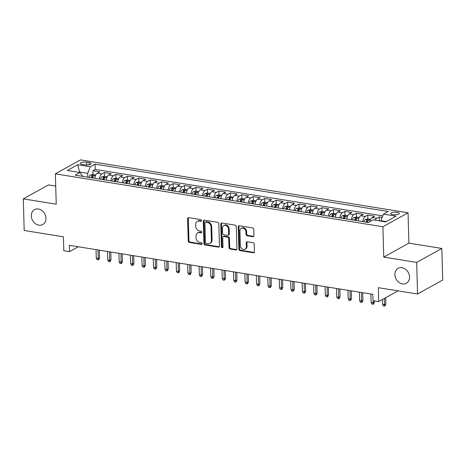 <?xml version="1.0" encoding="UTF-8"?>
<svg xmlns="http://www.w3.org/2000/svg" width="466" height="466" viewBox="0 0 466 466"><rect width="100%" height="100%" fill="white"/><g stroke="black" fill="none" stroke-linecap="round" stroke-linejoin="round"><path stroke-width="0.7" d="M201.463 220.564A0.915 0.746 -119 0 0 200.654 219.568L188.713 217.639A1.305 1.06 -119 0 0 187.623 218.7L188.247 241.033A1.305 1.06 -119 0 0 189.406 242.454L201.347 244.388A0.915 0.746 -119 0 0 201.3 242.646L199.751 242.402A4.182 3.396 -119 0 1 196.046 237.846L195.994 235.988A4.182 3.396 -119 0 1 197.561 232.907A4.182 3.396 -119 0 1 199.477 232.598L201.027 232.849A0.915 0.746 -119 0 0 200.974 231.107L199.431 230.862A4.182 3.396 -119 0 1 195.72 226.307L195.673 224.449A4.182 3.396 -119 0 1 197.235 221.367A4.182 3.396 -119 0 1 199.157 221.059L200.7 221.309A0.915 0.746 -119 0 0 201.463 220.564M394.9 274.625A8.528 6.926 -119 0 0 398.908 282.338A8.528 6.926 -119 0 0 406.364 283.264A8.528 6.926 -119 0 0 409.556 276.99A8.528 6.926 -119 0 0 405.548 269.278A8.528 6.926 -119 0 0 398.086 268.352A8.528 6.926 -119 0 0 394.9 274.625M31.298 215.892A8.528 6.926 -119 0 0 35.305 223.604A8.528 6.926 -119 0 0 42.767 224.53A8.528 6.926 -119 0 0 45.959 218.257A8.528 6.926 -119 0 0 41.952 210.55A8.528 6.926 -119 0 0 34.49 209.624A8.528 6.926 -119 0 0 31.298 215.892M397.183 212.257A4.264 1.34 -1.6 0 0 392.885 212.356A4.264 1.34 -1.6 0 0 390.747 213.579A4.264 1.34 -1.6 0 0 392.838 214.669A4.264 1.34 -1.6 0 0 397.137 214.57A4.264 1.34 -1.6 0 0 399.269 213.346A4.264 1.34 -1.6 0 0 397.183 212.257M252.857 236.711A1.305 1.06 -119 0 0 253.947 235.65L253.772 229.389A1.305 1.06 -119 0 0 252.613 227.961L239.349 225.824A1.305 1.06 -119 0 0 238.26 226.878L238.883 249.217A1.305 1.06 -119 0 0 240.042 250.638L253.306 252.782A1.305 1.06 -119 0 0 254.395 251.722L254.186 244.149A1.305 1.06 -119 0 0 253.026 242.728L247.353 241.813A1.305 1.06 -119 0 0 246.264 242.873L246.368 246.625A3.495 2.843 -119 0 1 245.058 249.199A3.495 2.843 -119 0 1 241.994 248.815A3.495 2.843 -119 0 1 240.351 245.652L239.943 230.95A3.495 2.843 -119 0 1 241.248 228.375A3.495 2.843 -119 0 1 244.312 228.759A3.495 2.843 -119 0 1 245.955 231.922L246.025 234.375A1.305 1.06 -119 0 0 247.184 235.796L252.857 236.711L253.539 236.332A1.305 1.06 -119 0 0 253.754 236.344M55.716 186.08L48.447 184.903L23.3 198.871L24.185 230.472L63.405 236.81L63.795 250.714L69.521 251.634L69.341 245.314L372.817 294.337L372.992 300.657L378.718 301.584L398.028 290.86M416.674 262.41L441.815 248.448L408.892 243.13L383.751 257.092L416.674 262.41L417.553 294.011L378.334 287.679L378.718 301.584M383.751 257.092L382.901 226.756L55.378 173.847L80.519 159.885L408.047 212.793L382.901 226.756M23.3 198.871L56.223 204.19L55.378 173.847M218.816 223.738A1.305 1.06 -119 0 0 217.657 222.317L204.393 220.173A1.305 1.06 -119 0 0 203.304 221.234L203.927 243.567A1.305 1.06 -119 0 0 205.087 244.988L218.35 247.131A1.305 1.06 -119 0 0 219.439 246.071L218.816 223.738M221.868 222.998L235.138 225.142A1.305 1.06 -119 0 1 236.291 226.563L236.92 248.896A1.305 1.06 -119 0 1 235.831 249.957L230.152 249.036A1.305 1.06 -119 0 1 228.992 247.615L228.742 238.557A1.305 1.06 -119 0 0 227.583 237.136L223.814 236.53A1.305 1.06 -119 0 0 222.725 237.59L222.987 247.015A0.915 0.746 -119 0 1 221.414 246.764L220.779 224.059A1.305 1.06 -119 0 1 221.868 222.998M441.815 248.448L442.7 280.049L417.553 294.011M382.167 217.43L379.219 216.952L379.324 220.727M375.159 220.197A5.33 2.621 -80.8 0 1 376.738 218.333L372.159 217.593L374.635 216.212L367.767 215.1L367.872 218.88M362.775 221.606A5.33 2.621 -80.8 0 1 365.286 216.48L360.707 215.741L363.183 214.36L356.315 213.253L356.42 217.028M351.323 219.754A5.33 2.621 -80.8 0 1 353.834 214.628L349.255 213.888L351.731 212.513L344.863 211.401L344.968 215.181M339.871 217.907A5.33 2.621 -80.8 0 1 342.382 212.781L337.803 212.042L340.279 210.661L333.411 209.554L333.516 213.329M328.419 216.055A5.33 2.621 -80.8 0 1 330.93 210.929L326.351 210.189L328.827 208.815L321.959 207.702L322.064 211.477M316.967 214.203A5.33 2.621 -80.8 0 1 319.478 209.083L314.9 208.343L317.375 206.962L310.507 205.856L310.612 209.63M305.515 212.356A5.33 2.621 -80.8 0 1 308.026 207.23L303.448 206.49L305.923 205.116L299.055 204.003L299.16 207.778M294.063 210.504A5.33 2.621 -80.8 0 1 296.574 205.384L291.996 204.644L294.471 203.263L287.604 202.151L287.708 205.931M282.612 208.657A5.33 2.621 -80.8 0 1 285.122 203.531L280.544 202.792L283.019 201.411L276.152 200.304L276.256 204.079M271.16 206.805A5.33 2.621 -80.8 0 1 273.67 201.679L269.092 200.939L271.567 199.565L264.7 198.452L264.805 202.232M259.708 204.958A5.33 2.621 -80.8 0 1 262.218 199.832L257.64 199.093L260.115 197.712L253.248 196.605L253.353 200.38M248.256 203.106A5.33 2.621 -80.8 0 1 250.766 197.98L246.188 197.24L248.669 195.866L241.796 194.753L241.901 198.528M236.804 201.254A5.33 2.621 -80.8 0 1 239.314 196.134L234.736 195.394L237.217 194.013L230.344 192.907L230.449 196.681M225.352 199.407A5.33 2.621 -80.8 0 1 227.862 194.281L223.284 193.541L225.765 192.167L218.892 191.054L218.997 194.829M213.9 197.555A5.33 2.621 -80.8 0 1 216.41 192.435L211.832 191.695L214.313 190.314L207.44 189.208L207.545 192.982M202.448 195.708A5.33 2.621 -80.8 0 1 204.958 190.582L200.38 189.843L202.861 188.462L195.988 187.355L196.093 191.13M190.996 193.856A5.33 2.621 -80.8 0 1 193.506 188.73L188.928 187.99L191.41 186.616L184.536 185.503L184.641 189.283M179.544 192.009A5.33 2.621 -80.8 0 1 182.055 186.883L177.476 186.144L179.958 184.763L173.084 183.656L173.189 187.431M168.092 190.157A5.33 2.621 -80.8 0 1 170.603 185.031L166.024 184.291L168.506 182.917L161.632 181.804L161.737 185.579M156.64 188.305A5.33 2.621 -80.8 0 1 159.151 183.185L154.572 182.445L157.054 181.064L150.18 179.958L150.285 183.732M145.188 186.458A5.33 2.621 -80.8 0 1 147.699 181.332L143.12 180.592L145.602 179.218L138.728 178.105L138.833 181.88M133.736 184.606A5.33 2.621 -80.8 0 1 136.247 179.486L131.668 178.746L134.15 177.365L127.276 176.259L127.381 180.033M122.284 182.759A5.33 2.621 -80.8 0 1 124.795 177.633L120.216 176.894L122.698 175.513L115.824 174.406L115.929 178.181M110.832 180.907A5.33 2.621 -80.8 0 1 113.343 175.781L108.764 175.041L111.246 173.667L104.372 172.554L101.891 173.935A5.33 2.621 99.2 0 0 99.38 179.06M104.477 176.334L104.372 172.554M82.441 164.486L84.963 164.888A4.13 1.299 -1.6 0 0 89.128 164.795A4.13 1.299 -1.6 0 0 91.196 163.607A4.13 1.299 -1.6 0 0 89.175 162.552L86.659 162.145A4.13 1.299 -1.6 0 0 82.494 162.238A4.13 1.299 -1.6 0 0 80.42 163.426A4.13 1.299 -1.6 0 0 82.441 164.486M386.32 221.577L380.885 220.698L383.46 214.133L388.219 211.488L95.047 164.131L90.293 166.776L87.713 173.34L87.824 177.191M383.46 214.133L396.059 216.166L385.726 221.903L373.132 219.865L368.373 222.509L75.207 175.152L79.96 172.513L67.366 170.474L77.694 164.743L90.293 166.776M382.767 215.892L95.198 169.443L92.92 170.707L99.794 171.814L97.312 173.195A5.33 2.621 99.2 0 0 94.802 178.321M113.343 175.781L115.824 174.406M124.795 177.633L127.276 176.259M136.247 179.486L138.728 178.105M147.699 181.332L150.18 179.958M159.151 183.185L161.632 181.804M170.603 185.031L173.084 183.656M182.055 186.883L184.536 185.503M193.506 188.73L195.988 187.355M204.958 190.582L207.44 189.208M216.41 192.435L218.892 191.054M227.862 194.281L230.344 192.907M239.314 196.134L241.796 194.753M250.766 197.98L253.248 196.605M262.218 199.832L264.7 198.452M273.67 201.679L276.152 200.304M285.122 203.531L287.604 202.151M296.574 205.384L299.055 204.003M308.026 207.23L310.507 205.856M319.478 209.083L321.959 207.702M330.93 210.929L333.411 209.554M342.382 212.781L344.863 211.401M353.834 214.628L356.315 213.253M365.286 216.48L367.767 215.1M376.738 218.333L379.219 216.952M380.885 220.698L380.897 221.123M87.713 173.34L79.698 172.047L79.109 172.373M79.709 172.472L77.694 164.743M82.831 176.387L79.96 172.513M408.892 243.13L408.047 212.793M69.521 251.634L78.294 246.764M93.025 174.482L92.92 170.707M95.198 169.443L95.047 164.131M108.764 175.041A5.33 2.621 99.2 0 0 106.254 180.167M120.216 176.894A5.33 2.621 99.2 0 0 117.706 182.02M131.668 178.746A5.33 2.621 99.2 0 0 129.158 183.866M143.12 180.592A5.33 2.621 99.2 0 0 140.61 185.718M154.572 182.445A5.33 2.621 99.2 0 0 152.062 187.565M166.024 184.291A5.33 2.621 99.2 0 0 163.514 189.417M177.476 186.144A5.33 2.621 99.2 0 0 174.96 191.27M188.928 187.99A5.33 2.621 99.2 0 0 186.412 193.116M200.38 189.843A5.33 2.621 99.2 0 0 197.864 194.969M211.832 191.695A5.33 2.621 99.2 0 0 209.316 196.815M223.284 193.541A5.33 2.621 99.2 0 0 220.768 198.667M234.736 195.394A5.33 2.621 99.2 0 0 232.219 200.514M246.188 197.24A5.33 2.621 99.2 0 0 243.671 202.366M257.64 199.093A5.33 2.621 99.2 0 0 255.123 204.219M269.092 200.939A5.33 2.621 99.2 0 0 266.575 206.065M280.544 202.792A5.33 2.621 99.2 0 0 278.027 207.918M291.996 204.644A5.33 2.621 99.2 0 0 289.479 209.764M303.448 206.49A5.33 2.621 99.2 0 0 300.931 211.616M314.9 208.343A5.33 2.621 99.2 0 0 312.383 213.463M326.351 210.189A5.33 2.621 99.2 0 0 323.835 215.315M337.803 212.042A5.33 2.621 99.2 0 0 335.287 217.168M349.255 213.888A5.33 2.621 99.2 0 0 346.739 219.014M360.707 215.741A5.33 2.621 99.2 0 0 358.191 220.867M372.159 217.593A5.33 2.621 99.2 0 0 369.806 221.711M201.399 220.931A0.915 0.746 -119 0 1 201.382 220.931L199.838 220.68A4.182 3.396 -119 0 0 197.916 220.995L197.235 221.367M197.561 232.907L198.236 232.534A4.182 3.396 -119 0 1 200.159 232.219L201.702 232.47A0.915 0.746 -119 0 0 201.72 232.47M188.497 217.628A1.305 1.06 -119 0 0 188.299 218.321L188.922 240.66A1.305 1.06 -119 0 0 190.081 242.081L202.028 244.009A0.915 0.746 -119 0 0 202.04 244.009L201.347 244.388M204.178 220.162A1.305 1.06 -119 0 0 203.98 220.855L204.603 243.188A1.305 1.06 -119 0 0 205.762 244.615L219.026 246.753A1.305 1.06 -119 0 0 219.247 246.764M205.675 222.113A0.915 0.746 -119 0 0 204.912 222.853L205.459 242.454A0.915 0.746 -119 0 0 206.275 243.45L207.9 243.718A4.182 3.396 -119 0 0 209.822 243.403A4.182 3.396 -119 0 0 211.389 240.328L211.016 226.925A4.182 3.396 -119 0 0 207.306 222.375L205.675 222.113L206.356 221.734A0.915 0.746 -119 0 0 205.937 221.804L205.256 222.177M209.822 243.403L210.504 243.025A4.182 3.396 -119 0 0 212.071 239.949L211.389 240.328M206.356 221.734L207.987 221.997A4.182 3.396 -119 0 1 211.692 226.546L212.071 239.949M223.214 236.623L223.896 236.25A1.305 1.06 -119 0 1 224.495 236.151L228.258 236.757A1.305 1.06 -119 0 1 229.418 238.184L229.674 247.236A1.305 1.06 -119 0 0 230.833 248.663L236.507 249.578A1.305 1.06 -119 0 0 236.722 249.59M221.653 222.987A1.305 1.06 -119 0 0 221.461 223.68L222.096 246.386A0.915 0.746 -119 0 0 222.923 247.382M228.48 229.161A3.495 2.843 -119 0 0 226.831 225.998A3.495 2.843 -119 0 0 223.773 225.614A3.495 2.843 -119 0 0 222.463 228.189L222.608 233.367A1.305 1.06 -119 0 0 223.767 234.788L227.53 235.4A1.305 1.06 -119 0 0 228.62 234.34L228.48 229.161L229.155 228.783A3.495 2.843 -119 0 0 227.513 225.62A3.495 2.843 -119 0 0 224.455 225.241L223.773 225.614M228.13 235.301L228.812 234.922A1.305 1.06 -119 0 0 229.301 233.961L228.62 234.34M229.155 228.783L229.301 233.961M241.248 228.375L241.93 228.002A3.495 2.843 -119 0 1 244.988 228.381A3.495 2.843 -119 0 1 246.636 231.544L246.7 233.996A1.305 1.06 -119 0 0 247.86 235.417L253.539 236.332M245.058 249.199L245.739 248.821A3.495 2.843 -119 0 0 247.044 246.246L246.368 246.625M247.131 241.802A1.305 1.06 -119 0 0 246.939 242.495L247.044 246.246M239.134 225.812A1.305 1.06 -119 0 0 238.941 226.505L239.565 248.838A1.305 1.06 -119 0 0 240.724 250.259L253.987 252.403A1.305 1.06 -119 0 0 254.203 252.415M95.798 174.931L92.979 174.476L90.474 175.047A3.53 1.736 99.2 0 0 89.041 177.389M92.588 177.96A3.53 1.736 -80.8 0 1 93.515 176.055C93.579 175.484 93.118 175.414 92.14 175.833A3.53 1.736 99.2 0 0 91.214 177.738M92.093 177.878A1.8 0.885 -80.8 0 1 92.192 177.657L92.14 175.833M99.555 257.768L98.874 259.492L98.192 259.865L97.05 259.684L96.27 258.117L98.332 258.449L99.555 257.768L99.345 250.16M98.192 259.865L98.099 249.962M96.27 258.117L96.037 249.63M107.25 176.783L104.431 176.323L101.926 176.894A3.53 1.736 99.2 0 0 100.493 179.235M104.04 179.812A3.53 1.736 -80.8 0 1 104.966 177.907C105.031 177.336 104.57 177.261 103.592 177.686A3.53 1.736 99.2 0 0 102.666 179.591M103.545 179.73A1.8 0.885 -80.8 0 1 103.644 179.503L103.592 177.686M111.007 259.62L110.326 261.339L109.644 261.717L108.502 261.531L107.722 259.964L109.784 260.302L111.007 259.62L110.797 252.013M109.644 261.717L109.551 251.809M107.722 259.964L107.489 251.477M118.702 178.629L115.883 178.175L113.378 178.746A3.53 1.736 99.2 0 0 111.945 181.088M115.492 181.658A3.53 1.736 -80.8 0 1 116.418 179.754C116.483 179.183 116.022 179.113 115.044 179.532A3.53 1.736 99.2 0 0 114.118 181.437M114.997 181.583A1.8 0.885 -80.8 0 1 115.096 181.356L115.044 179.532M122.459 261.467L121.777 263.191L121.096 263.57L119.954 263.383L119.174 261.816L121.236 262.148L122.459 261.467L122.249 253.865M121.096 263.57L121.003 253.661M119.174 261.816L118.941 253.329M130.154 180.482L127.335 180.022L124.83 180.592A3.53 1.736 99.2 0 0 123.397 182.934M126.944 183.511A3.53 1.736 -80.8 0 1 127.87 181.606C127.934 181.035 127.474 180.959 126.496 181.385A3.53 1.736 99.2 0 0 125.57 183.289M126.449 183.429A1.8 0.885 -80.8 0 1 126.548 183.202L126.496 181.385M133.911 263.319L133.229 265.038L132.548 265.416L131.406 265.23L130.626 263.669L132.688 264.001L133.911 263.319L133.701 255.712M132.548 265.416L132.455 255.514M130.626 263.669L130.393 255.176M141.606 182.328L138.786 181.874L136.282 182.445A3.53 1.736 99.2 0 0 134.849 184.786M138.396 185.363A3.53 1.736 -80.8 0 1 139.322 183.458C139.386 182.882 138.926 182.812 137.948 183.237A3.53 1.736 99.2 0 0 137.021 185.136M137.901 185.282A1.8 0.885 -80.8 0 1 138 185.054L137.948 183.237M145.363 265.171L144.681 266.89L144 267.268L142.858 267.082L142.078 265.515L144.14 265.847L145.363 265.171L145.153 257.564M144 267.268L143.907 257.36M142.078 265.515L141.845 257.028M153.058 184.181L150.238 183.726L147.734 184.291A3.53 1.736 99.2 0 0 146.301 186.639M149.848 187.21A3.53 1.736 -80.8 0 1 150.774 185.305C150.838 184.734 150.378 184.658 149.4 185.084A3.53 1.736 99.2 0 0 148.473 186.988M149.353 187.128A1.8 0.885 -80.8 0 1 149.452 186.901L149.4 185.084M156.815 267.018L156.133 268.742L155.452 269.115L154.31 268.934L153.53 267.368L155.592 267.7L156.815 267.018L156.605 259.411M155.452 269.115L155.359 259.213M153.53 267.368L153.297 258.875M164.51 186.027L161.69 185.573L159.186 186.144A3.53 1.736 99.2 0 0 157.753 188.485M161.3 189.062A3.53 1.736 -80.8 0 1 162.226 187.157C162.29 186.586 161.83 186.511 160.852 186.936A3.53 1.736 99.2 0 0 159.925 188.841M160.805 188.98A1.8 0.885 -80.8 0 1 160.904 188.753L160.852 186.936M168.267 268.87L167.585 270.589L166.904 270.967L165.762 270.781L164.981 269.214L167.044 269.546L168.267 268.87L168.057 261.263M166.904 270.967L166.811 261.059M164.981 269.214L164.748 260.727M175.962 187.88L173.136 187.425L170.638 187.996A3.53 1.736 99.2 0 0 169.205 190.338M172.752 190.909A3.53 1.736 -80.8 0 1 173.678 189.004C173.742 188.433 173.282 188.363 172.304 188.782A3.53 1.736 99.2 0 0 171.377 190.687M172.257 190.827A1.8 0.885 -80.8 0 1 172.356 190.606L172.304 188.782M179.719 270.717L179.037 272.441L178.356 272.814L177.214 272.633L176.433 271.066L178.495 271.398L179.719 270.717L179.509 263.109M178.356 272.814L178.262 262.911M176.433 271.066L176.2 262.579M187.414 189.732L184.588 189.272L182.09 189.843A3.53 1.736 99.2 0 0 180.651 192.184M184.204 192.761A3.53 1.736 -80.8 0 1 185.13 190.856C185.194 190.285 184.734 190.21 183.755 190.635A3.53 1.736 99.2 0 0 182.829 192.54M183.709 192.679A1.8 0.885 -80.8 0 1 183.808 192.452L183.755 190.635M191.171 272.569L190.489 274.288L189.808 274.666L188.666 274.48L187.885 272.913L189.947 273.251L191.171 272.569L190.961 264.962M189.808 274.666L189.714 264.758M187.885 272.913L187.652 264.426M198.865 191.578L196.04 191.124L193.541 191.695A3.53 1.736 99.2 0 0 192.103 194.037M195.656 194.607A3.53 1.736 -80.8 0 1 196.582 192.703C196.646 192.132 196.186 192.062 195.207 192.481A3.53 1.736 99.2 0 0 194.281 194.386M195.161 194.532A1.8 0.885 -80.8 0 1 195.26 194.305L195.207 192.481M202.623 274.416L201.941 276.14L201.26 276.519L200.118 276.332L199.337 274.765L201.399 275.097L202.623 274.416L202.413 266.814M201.26 276.519L201.166 266.61M199.337 274.765L199.104 266.278M210.317 193.431L207.492 192.971L204.993 193.541A3.53 1.736 99.2 0 0 203.555 195.883M207.108 196.46A3.53 1.736 -80.8 0 1 208.034 194.555C208.098 193.984 207.638 193.908 206.659 194.334A3.53 1.736 99.2 0 0 205.733 196.238M206.613 196.378A1.8 0.885 -80.8 0 1 206.712 196.151L206.659 194.334M214.075 276.268L213.393 277.986L212.712 278.365L211.57 278.179L210.789 276.618L212.851 276.95L214.075 276.268L213.865 268.661M212.712 278.365L212.618 268.463M210.789 276.618L210.556 268.125M221.769 195.277L218.944 194.823L216.445 195.394A3.53 1.736 99.2 0 0 215.007 197.735M218.56 198.312A3.53 1.736 -80.8 0 1 219.486 196.407C219.55 195.831 219.09 195.761 218.111 196.186A3.53 1.736 99.2 0 0 217.185 198.085M218.065 198.231A1.8 0.885 -80.8 0 1 218.164 198.003L218.111 196.186M225.527 278.12L224.845 279.839L224.163 280.217L223.022 280.031L222.241 278.464L224.303 278.796L225.527 278.12L225.317 270.513M224.163 280.217L224.07 270.309M222.241 278.464L222.008 269.977M233.221 197.13L230.396 196.675L227.897 197.24A3.53 1.736 99.2 0 0 226.459 199.588M230.012 200.159A3.53 1.736 -80.8 0 1 230.938 198.254C231.002 197.683 230.542 197.607 229.563 198.033A3.53 1.736 99.2 0 0 228.637 199.937M229.517 200.077A1.8 0.885 -80.8 0 1 229.616 199.85L229.563 198.033M236.978 279.967L236.297 281.691L235.615 282.064L234.474 281.883L233.693 280.316L235.755 280.649L236.978 279.967L236.769 272.36M235.615 282.064L235.522 272.161M233.693 280.316L233.46 271.824M244.673 198.976L241.848 198.522L239.349 199.093A3.53 1.736 99.2 0 0 237.91 201.434M241.464 202.011A3.53 1.736 -80.8 0 1 242.39 200.106C242.454 199.535 241.994 199.46 241.015 199.885A3.53 1.736 99.2 0 0 240.089 201.79M240.969 201.929A1.8 0.885 -80.8 0 1 241.068 201.702L241.015 199.885M248.43 281.819L247.749 283.538L247.067 283.916L245.926 283.73L245.145 282.163L247.207 282.495L248.43 281.819L248.221 274.212M247.067 283.916L246.974 274.008M245.145 282.163L244.912 273.676M256.125 200.829L253.3 200.374L250.795 200.945A3.53 1.736 99.2 0 0 249.362 203.287M252.916 203.858A3.53 1.736 -80.8 0 1 253.842 201.953C253.906 201.382 253.446 201.306 252.467 201.731A3.53 1.736 99.2 0 0 251.541 203.636M252.421 203.776A1.8 0.885 -80.8 0 1 252.52 203.549L252.467 201.731M259.882 283.666L259.201 285.39L258.519 285.763L257.378 285.582L256.597 284.015L258.659 284.347L259.882 283.666L259.673 276.058M258.519 285.763L258.426 275.86M256.597 284.015L256.364 275.528M267.577 202.681L264.752 202.221L262.247 202.792A3.53 1.736 99.2 0 0 260.814 205.133M264.368 205.71A3.53 1.736 -80.8 0 1 265.294 203.805C265.358 203.234 264.898 203.159 263.919 203.584A3.53 1.736 99.2 0 0 262.993 205.489M263.873 205.628A1.8 0.885 -80.8 0 1 263.972 205.401L263.919 203.584M271.334 285.518L270.653 287.237L269.971 287.615L268.83 287.429L268.049 285.862L270.111 286.2L271.334 285.518L271.125 277.911M269.971 287.615L269.872 277.707M268.049 285.862L267.816 277.375M279.029 204.527L276.204 204.073L273.699 204.644A3.53 1.736 99.2 0 0 272.266 206.986M275.82 207.556A3.53 1.736 -80.8 0 1 276.746 205.652C276.81 205.081 276.35 205.011 275.371 205.43A3.53 1.736 99.2 0 0 274.445 207.335M275.324 207.481A1.8 0.885 -80.8 0 1 275.423 207.254L275.371 205.43M282.786 287.365L282.105 289.089L281.423 289.468L280.276 289.281L279.501 287.714L281.563 288.046L282.786 287.365L282.577 279.763M281.423 289.468L281.324 279.559M279.501 287.714L279.268 279.227M290.481 206.38L287.656 205.92L285.151 206.49A3.53 1.736 99.2 0 0 283.718 208.832M287.272 209.409A3.53 1.736 -80.8 0 1 288.198 207.504C288.262 206.933 287.802 206.857 286.823 207.283A3.53 1.736 99.2 0 0 285.897 209.187M286.776 209.327A1.8 0.885 -80.8 0 1 286.875 209.1L286.823 207.283M294.238 289.217L293.557 290.935L292.875 291.314L291.728 291.128L290.953 289.567L293.015 289.899L294.238 289.217L294.029 281.61M292.875 291.314L292.776 281.406M290.953 289.567L290.72 281.074M301.933 208.226L299.108 207.772L296.603 208.343A3.53 1.736 99.2 0 0 295.17 210.684M298.723 211.255A3.53 1.736 -80.8 0 1 299.65 209.356C299.714 208.78 299.254 208.71 298.275 209.135A3.53 1.736 99.2 0 0 297.349 211.034M298.228 211.18A1.8 0.885 -80.8 0 1 298.327 210.952L298.275 209.135M305.69 291.069L305.009 292.788L304.327 293.166L303.18 292.98L302.405 291.413L304.467 291.745L305.69 291.069L305.48 283.462M304.327 293.166L304.228 283.258M302.405 291.413L302.172 282.926M313.385 210.079L310.56 209.624L308.055 210.189A3.53 1.736 99.2 0 0 306.622 212.537M310.175 213.108A3.53 1.736 -80.8 0 1 311.102 211.203C311.166 210.632 310.705 210.556 309.727 210.982A3.53 1.736 99.2 0 0 308.801 212.886M309.68 213.026A1.8 0.885 -80.8 0 1 309.779 212.799L309.727 210.982M317.142 292.916L316.461 294.64L315.779 295.013L314.632 294.832L313.857 293.265L315.919 293.597L317.142 292.916L316.932 285.309M315.779 295.013L315.68 285.11M313.857 293.265L313.624 284.773M324.837 211.925L322.012 211.471L319.507 212.042A3.53 1.736 99.2 0 0 318.074 214.383M321.627 214.96A3.53 1.736 -80.8 0 1 322.554 213.055C322.618 212.484 322.157 212.409 321.179 212.834A3.53 1.736 99.2 0 0 320.253 214.739M321.132 214.878A1.8 0.885 -80.8 0 1 321.231 214.651L321.179 212.834M328.594 294.768L327.913 296.487L327.231 296.865L326.083 296.679L325.309 295.112L327.371 295.444L328.594 294.768L328.384 287.161M327.231 296.865L327.132 286.957M325.309 295.112L325.076 286.625M336.289 213.778L333.464 213.323L330.959 213.894A3.53 1.736 99.2 0 0 329.526 216.236M333.079 216.806A3.53 1.736 -80.8 0 1 334.005 214.902C334.064 214.331 333.609 214.255 332.631 214.68A3.53 1.736 99.2 0 0 331.705 216.585M332.584 216.725A1.8 0.885 -80.8 0 1 332.683 216.498L332.631 214.68M340.046 296.615L339.365 298.339L338.683 298.712L337.535 298.531L336.761 296.964L338.823 297.296L340.046 296.615L339.836 289.007M338.683 298.712L338.584 288.809M336.761 296.964L336.528 288.477M347.741 215.63L344.916 215.17L342.411 215.741A3.53 1.736 99.2 0 0 340.978 218.082M344.531 218.659A3.53 1.736 -80.8 0 1 345.457 216.754C345.516 216.183 345.061 216.108 344.083 216.533A3.53 1.736 99.2 0 0 343.157 218.438M344.036 218.577A1.8 0.885 -80.8 0 1 344.135 218.35L344.083 216.533M351.498 298.467L350.816 300.186L350.135 300.564L348.987 300.378L348.213 298.811L350.275 299.149L351.498 298.467L351.288 290.86M350.135 300.564L350.036 290.656M348.213 298.811L347.98 290.324M359.193 217.476L356.368 217.022L353.863 217.593A3.53 1.736 99.2 0 0 352.43 219.935M355.983 220.505A3.53 1.736 -80.8 0 1 356.909 218.601C356.968 218.03 356.513 217.96 355.535 218.379A3.53 1.736 99.2 0 0 354.609 220.284M355.488 220.43A1.8 0.885 -80.8 0 1 355.587 220.202L355.535 218.379M362.95 300.314L362.268 302.038L361.587 302.417L360.439 302.23L359.665 300.663L361.727 300.995L362.95 300.314L362.74 292.712M361.587 302.417L361.488 292.508M359.665 300.663L359.432 292.176M370.645 219.329L367.82 218.869L365.315 219.439A3.53 1.736 99.2 0 0 363.882 221.781M367.435 222.358A3.53 1.736 -80.8 0 1 368.361 220.453C368.42 219.882 367.965 219.806 366.987 220.232A3.53 1.736 99.2 0 0 366.06 222.136M366.94 222.276A1.8 0.885 -80.8 0 1 367.039 222.049L366.987 220.232M374.402 302.166L373.72 303.884L373.039 304.263L371.891 304.077L371.117 302.51L373.179 302.848L374.402 302.166L374.367 300.879M373.039 304.263L373.12 300.681M371.117 302.51L370.884 294.023M380.891 220.983L378.916 220.802M385.854 304.018L385.172 305.737L384.491 306.115L383.343 305.929L382.569 304.362L384.631 304.694L385.854 304.018L385.679 297.722M384.491 306.115L384.456 298.397M382.569 304.362L382.435 299.522M101.891 173.935L97.312 173.195M86.734 165.022L86.659 162.145M89.239 164.772L89.175 162.552M199.838 220.68L199.157 221.059M201.702 232.47L201.027 232.849M200.159 232.219L199.477 232.598M190.081 242.081L189.406 242.454M188.922 240.66L188.247 241.033M188.299 218.321L187.623 218.7M201.382 220.931L200.7 221.309M219.026 246.753L218.35 247.131M205.762 244.615L205.087 244.988M204.603 243.188L203.927 243.567M203.98 220.855L203.304 221.234M211.692 226.546L211.016 226.925M207.987 221.997L207.306 222.375M236.507 249.578L235.831 249.957M230.833 248.663L230.152 249.036M229.674 247.236L228.992 247.615M229.418 238.184L228.742 238.557M228.258 236.757L227.583 237.136M224.495 236.151L223.814 236.53M222.096 246.386L221.414 246.764M221.461 223.68L220.779 224.059M247.86 235.417L247.184 235.796M246.7 233.996L246.025 234.375M246.636 231.544L245.955 231.922M246.939 242.495L246.264 242.873M253.987 252.403L253.306 252.782M240.724 250.259L240.042 250.638M239.565 248.838L238.883 249.217M238.941 226.505L238.26 226.878M95.402 175.816L90.532 175.03M106.854 177.668L101.984 176.882M118.306 179.515L113.436 178.728M129.758 181.367L124.888 180.581M141.21 183.214L136.34 182.427M152.662 185.066L147.792 184.28M164.114 186.913L159.244 186.126M175.565 188.765L170.696 187.979M187.017 190.617L182.148 189.831M198.469 192.464L193.6 191.677M209.921 194.316L205.052 193.53M221.373 196.163L216.504 195.376M232.825 198.015L227.956 197.229M244.277 199.862L239.407 199.075M255.729 201.714L250.859 200.928M267.181 203.566L262.311 202.78M278.633 205.413L273.763 204.626M290.085 207.265L285.215 206.479M301.537 209.112L296.667 208.325M312.989 210.964L308.119 210.178M324.441 212.811L319.571 212.024M335.893 214.663L331.023 213.877M347.345 216.515L342.475 215.729M358.797 218.362L353.927 217.575M370.249 220.214L365.379 219.428"/></g></svg>
